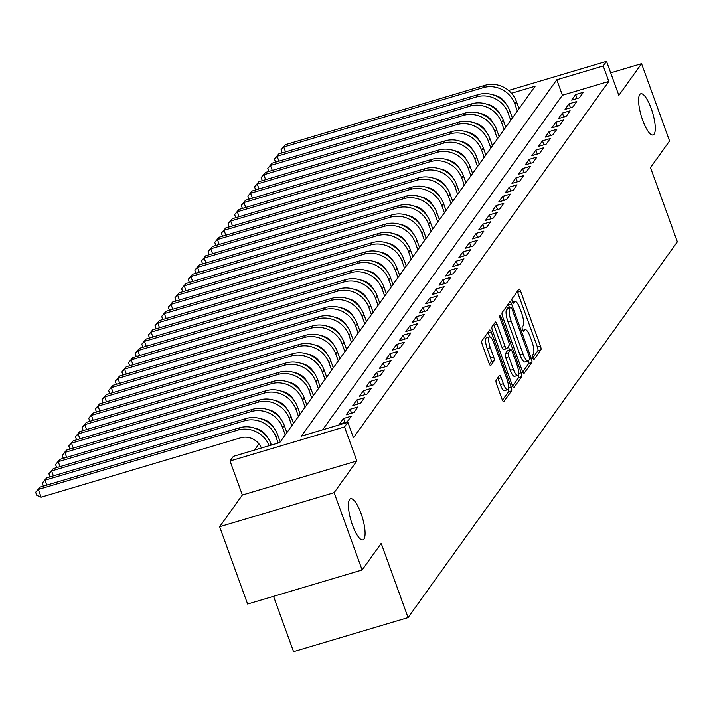 <?xml version="1.0" encoding="UTF-8"?>
<svg xmlns="http://www.w3.org/2000/svg" width="713" height="713" viewBox="0 0 713 713"><rect width="100%" height="100%" fill="white"/><g stroke="black" fill="none" stroke-linecap="round" stroke-linejoin="round"><path stroke-width="1.07" d="M532.754 358.078A2.308 0.633 73.4 0 0 533.868 359.655A2.308 0.633 73.4 0 0 533.975 359.575L540.891 349.914A3.298 0.9 73.4 0 0 540.445 345.974L520.659 291.323A3.298 0.9 73.4 0 0 519.073 289.077A3.298 0.9 73.4 0 0 518.912 289.202L511.996 298.854A2.308 0.633 73.4 0 0 512.308 301.608A2.308 0.633 73.4 0 0 513.422 303.185A2.308 0.633 73.4 0 0 513.529 303.105L514.43 301.849A10.543 2.888 73.4 0 1 514.938 301.456A10.543 2.888 73.4 0 1 520.027 308.658L521.675 313.212A10.543 2.888 73.4 0 1 523.11 325.832L522.219 327.089A2.308 0.633 73.4 0 0 522.531 329.843A2.308 0.633 73.4 0 0 523.645 331.42A2.308 0.633 73.4 0 0 523.752 331.34L524.652 330.083A10.543 2.888 73.4 0 1 525.16 329.691A10.543 2.888 73.4 0 1 530.249 336.892L531.898 341.447A10.543 2.888 73.4 0 1 533.333 354.067L532.433 355.324A2.308 0.633 73.4 0 0 532.754 358.078M360.992 513.36A21.488 5.882 73.4 0 0 350.627 498.69A21.488 5.882 73.4 0 0 352.507 525.205A21.488 5.882 73.4 0 0 362.881 539.875A21.488 5.882 73.4 0 0 360.992 513.36M651.174 108.429A21.488 5.882 73.4 0 0 640.8 93.76A21.488 5.882 73.4 0 0 642.68 120.274A21.488 5.882 73.4 0 0 653.055 134.944A21.488 5.882 73.4 0 0 651.174 108.429M497.772 377.872A3.298 0.9 73.4 0 1 498.075 378.621L500.25 384.619L503.342 383.701L501.168 377.703A3.298 0.9 73.4 0 0 499.581 375.448A3.298 0.9 73.4 0 0 499.421 375.573L496.132 380.163A3.298 0.9 73.4 0 0 496.578 384.102L502.13 399.44A3.298 0.9 73.4 0 0 503.726 401.686A3.298 0.9 73.4 0 0 503.877 401.562L511.56 390.849A3.298 0.9 73.4 0 0 511.114 386.901L491.328 332.249A3.298 0.9 73.4 0 0 489.742 330.003A3.298 0.9 73.4 0 0 489.581 330.128L481.899 340.85A3.298 0.9 73.4 0 0 482.345 344.789L489.056 363.309A3.298 0.9 73.4 0 0 490.642 365.564A3.298 0.9 73.4 0 0 490.802 365.439L494.091 360.849A3.298 0.9 73.4 0 0 493.646 356.901L490.321 347.721A8.814 2.415 73.4 0 1 489.546 336.839L488.236 333.176A3.298 0.9 73.4 0 0 487.933 332.427M503.342 383.701A8.814 2.415 73.4 0 0 507.594 389.717A8.814 2.415 73.4 0 0 506.827 378.835L493.797 342.864A8.814 2.415 73.4 0 0 489.546 336.839L486.453 337.766A8.814 2.415 73.4 0 0 487.22 348.639L490.321 347.721M362.124 569.981L247.616 604.045L219.631 526.72L334.13 492.656L362.124 569.981L381.197 543.368L408.068 617.601L677.35 241.823L650.479 167.591L669.552 140.987L641.557 63.662L618.839 95.355L606.522 61.336L603.207 65.961L608.804 81.425L353.452 437.764L347.846 422.301L344.531 426.927L230.032 460.99L233.347 456.365L279.763 442.559L535.124 86.22L511.462 93.26M334.13 492.656L356.848 460.955L344.531 426.927M522.379 371.188A3.298 0.9 73.4 0 0 523.966 373.434A3.298 0.9 73.4 0 0 524.126 373.309L531.809 362.587A3.298 0.9 73.4 0 0 531.363 358.648L511.577 303.996A3.298 0.9 73.4 0 0 509.991 301.751A3.298 0.9 73.4 0 0 509.831 301.875L502.148 312.588A3.298 0.9 73.4 0 0 502.594 316.536L522.379 371.188M521.684 376.722L514.002 387.435A3.298 0.9 73.4 0 1 513.841 387.56A3.298 0.9 73.4 0 1 512.255 385.314L492.469 330.663A3.298 0.9 73.4 0 1 492.023 326.714L495.312 322.133A3.298 0.9 73.4 0 1 495.473 322.009A3.298 0.9 73.4 0 1 497.059 324.255L505.08 346.42A3.298 0.9 73.4 0 0 506.676 348.675A3.298 0.9 73.4 0 0 506.836 348.55L509.02 345.502A3.298 0.9 73.4 0 0 508.565 341.563L500.214 318.488A2.308 0.633 73.4 0 1 500.009 315.636A2.308 0.633 73.4 0 1 501.123 317.214L521.239 372.774A3.298 0.9 73.4 0 1 521.684 376.722L518.592 377.64L512.558 386.063M641.557 63.662L610.685 72.842M579.402 97.824L583.386 92.271L575.649 94.571L571.666 100.123L579.402 97.824M572.771 107.075L576.755 101.522L569.01 103.822L565.035 109.383L572.771 107.075M566.14 116.335L570.115 110.782L562.379 113.082L558.404 118.634L566.14 116.335M559.509 125.586L563.484 120.034L555.748 122.333L551.773 127.885L559.509 125.586M552.869 134.846L556.853 129.294L549.117 131.593L545.133 137.146L552.869 134.846M546.238 144.097L550.222 138.545L542.486 140.844L538.502 146.397L546.238 144.097M539.607 153.357L543.591 147.805L535.855 150.104L531.871 155.657L539.607 153.357M532.976 162.609L536.951 157.056L529.215 159.356L525.24 164.908L532.976 162.609M526.346 171.869L530.32 166.316L522.584 168.616L518.609 174.168L526.346 171.869M519.706 181.12L523.69 175.567L515.954 177.867L511.97 183.419L519.706 181.12M513.075 190.38L517.059 184.827L509.323 187.127L505.339 192.679L513.075 190.38M506.444 199.631L510.428 194.079L502.692 196.378L498.708 201.931L506.444 199.631M499.813 208.891L503.788 203.339L496.052 205.638L492.077 211.191L499.813 208.891M493.182 218.142L497.157 212.59L489.421 214.889L485.446 220.442L493.182 218.142M486.551 227.402L490.526 221.85L482.79 224.149L478.806 229.702L486.551 227.402M479.911 236.654L483.895 231.101L476.159 233.401L472.175 238.953L479.911 236.654M473.28 245.914L477.264 240.361L469.528 242.661L465.544 248.213L473.28 245.914M466.65 255.165L470.625 249.612L462.889 251.912L458.914 257.464L466.65 255.165M460.019 264.425L463.994 258.864L456.258 261.172L452.283 266.724L460.019 264.425M453.388 273.676L457.363 268.124L449.627 270.423L445.643 275.976L453.388 273.676M446.748 282.936L450.732 277.375L442.996 279.683L439.012 285.236L446.748 282.936M440.117 292.187L444.101 286.635L436.365 288.934L432.381 294.487L440.117 292.187M433.486 301.447L437.461 295.886L429.725 298.194L425.75 303.747L433.486 301.447M426.855 310.699L430.83 305.146L423.094 307.446L419.119 312.998L426.855 310.699M420.224 319.959L424.199 314.397L416.463 316.706L412.479 322.258L420.224 319.959M413.585 329.21L417.568 323.657L409.832 325.957L405.849 331.509L413.585 329.21M406.954 338.461L410.938 332.909L403.201 335.217L399.218 340.769L406.954 338.461M400.323 347.721L404.307 342.169L396.562 344.468L392.587 350.021L400.323 347.721M393.692 356.972L397.667 351.42L389.931 353.728L385.956 359.281L393.692 356.972M387.061 366.232L391.036 360.68L383.3 362.979L379.325 368.532L387.061 366.232M380.421 375.484L384.405 369.931L376.669 372.239L372.685 377.792L380.421 375.484M373.79 384.744L377.774 379.191L370.038 381.491L366.054 387.043L373.79 384.744M367.159 393.995L371.143 388.442L363.398 390.751L359.423 396.303L367.159 393.995M360.528 403.255L364.503 397.702L356.767 400.002L352.792 405.554L360.528 403.255M353.898 412.506L357.873 406.954L350.136 409.262L346.161 414.814L353.898 412.506M347.258 421.766L351.242 416.214L343.506 418.513L339.522 424.066L347.258 421.766M608.804 81.425L562.388 95.239L322.632 429.805M258.971 443.887L254.541 450.063M519.519 107.993L518.841 108.189M273.534 596.335L293.56 651.664L408.068 617.601M356.848 460.955L242.349 495.018L219.631 526.72M242.349 495.018L230.032 460.99M490.847 105.961L490.606 105.292M603.207 65.961L556.782 79.776L301.43 436.115L347.846 422.301M508.592 90.471L606.522 61.336M499.1 96.932L498.307 97.173M562.388 95.239L556.782 79.776M575.649 94.571L577.075 98.519M569.01 103.822L570.445 107.77M562.379 113.082L563.814 117.03M555.748 122.333L557.174 126.281M549.117 131.593L550.543 135.532M542.486 140.844L543.912 144.792M535.855 150.104L537.281 154.044M529.215 159.356L530.65 163.304M522.584 168.616L524.01 172.555M515.954 177.867L517.38 181.815M509.323 187.127L510.749 191.066M502.692 196.378L504.118 200.326M496.052 205.638L497.487 209.577M489.421 214.889L490.847 218.838M482.79 224.149L484.216 228.089M476.159 233.401L477.585 237.349M469.528 242.661L470.954 246.6M462.889 251.912L464.323 255.86M456.258 261.172L457.684 265.111M449.627 270.423L451.053 274.371M442.996 279.683L444.422 283.622M436.365 288.934L437.791 292.883M429.725 298.194L431.16 302.134M423.094 307.446L424.52 311.394M416.463 316.706L417.889 320.645M409.832 325.957L411.258 329.905M403.201 335.217L404.627 339.156M396.562 344.468L397.997 348.416M389.931 353.728L391.357 357.668M383.3 362.979L384.726 366.928M376.669 372.239L378.095 376.179M370.038 381.491L371.464 385.439M363.398 390.751L364.833 394.69M356.767 400.002L358.193 403.95M350.136 409.262L351.562 413.201M343.506 418.513L344.932 422.461M532.7 357.944L537.798 350.841A3.298 0.9 73.4 0 0 537.352 346.892L517.567 292.25A3.298 0.9 73.4 0 0 517.264 291.501M509.394 307.446L508.485 304.923A3.298 0.9 73.4 0 0 508.182 304.175M522.682 371.936L528.716 363.514A3.298 0.9 73.4 0 0 528.609 360.662A10.543 2.888 73.4 0 1 528.101 361.045A10.543 2.888 73.4 0 1 523.012 353.853L511.141 321.064A10.543 2.888 73.4 0 1 509.706 308.435L510.651 307.125A2.308 0.633 73.4 0 1 510.766 307.036A2.308 0.633 73.4 0 1 511.881 308.613L529.242 356.58A2.308 0.633 73.4 0 1 529.554 359.343L528.609 360.653M507.808 307.963A2.308 0.633 73.4 0 0 507.665 307.954A2.308 0.633 73.4 0 0 507.558 308.043L510.651 307.125M528.101 361.045L525.009 361.972A10.543 2.888 73.4 0 1 519.92 354.771L508.048 321.982A10.543 2.888 73.4 0 1 506.613 309.362L507.558 308.043M506.471 348.657L503.743 349.468A3.298 0.9 73.4 0 1 503.583 349.593A3.298 0.9 73.4 0 1 501.988 347.338L493.966 325.181A3.298 0.9 73.4 0 0 493.663 324.433M508.298 346.5L509.554 349.976M513.413 369.423A8.814 2.415 73.4 0 0 517.665 375.439A8.814 2.415 73.4 0 0 516.889 364.557L512.308 351.883A3.298 0.9 73.4 0 0 510.713 349.637A3.298 0.9 73.4 0 0 510.553 349.753L508.369 352.801A3.298 0.9 73.4 0 0 508.824 356.741L513.413 369.423L510.312 370.341A8.814 2.415 73.4 0 0 514.572 376.357L517.665 375.439M507.816 350.573A3.298 0.9 73.4 0 0 507.62 350.555A3.298 0.9 73.4 0 0 507.46 350.68L510.553 349.753M510.312 370.341L505.731 357.668A3.298 0.9 73.4 0 1 505.276 353.719L507.46 350.68M518.592 377.64A3.298 0.9 73.4 0 0 518.387 374.441M500.25 384.619A8.814 2.415 73.4 0 0 504.501 390.635L507.594 389.717M489.359 364.058L490.999 361.767A3.298 0.9 73.4 0 0 490.544 357.828L487.22 348.639M502.433 400.189L508.467 391.767A3.298 0.9 73.4 0 0 508.307 388.737M282.196 152.912L281.056 149.81L285.405 144.677L283.747 146.985L483.2 87.654A25.178 23.689 35.6 0 1 514.804 103.946L517.362 111.005M285.405 144.677L484.858 85.337A25.178 23.689 35.6 0 1 516.462 101.629L519.019 108.688M506.087 104.036A16.782 15.793 -144.4 0 0 493.396 94.936M281.056 149.81L283.747 146.985L285.53 151.922M275.566 162.163L274.425 159.07L278.765 153.928L277.107 156.245L476.569 96.906A25.178 23.689 35.6 0 1 508.173 113.198L510.731 120.256M278.765 153.928L478.227 94.597A25.178 23.689 35.6 0 1 509.831 110.889L512.389 117.948M499.456 113.287A16.782 15.793 -144.4 0 0 486.765 104.196M274.425 159.07L277.107 156.245L278.899 161.174M268.926 171.423L267.794 168.321L272.134 163.188L270.477 165.496L469.938 106.166A25.178 23.689 35.6 0 1 501.542 122.458L504.1 129.516M272.134 163.188L471.596 103.848A25.178 23.689 35.6 0 1 503.2 120.141L505.758 127.199M492.817 122.547A16.782 15.793 -144.4 0 0 480.125 113.447M267.794 168.321L270.477 165.496L272.259 170.434M262.295 180.674L261.163 177.582L265.503 172.439L263.846 174.756L463.298 115.417A25.178 23.689 35.6 0 1 494.911 131.709L497.46 138.768M265.503 172.439L464.956 113.109A25.178 23.689 35.6 0 1 496.569 129.401L499.118 136.45M486.186 131.798A16.782 15.793 -144.4 0 0 473.494 122.707M261.163 177.582L263.846 174.756L265.628 179.685M255.664 189.934L254.523 186.833L258.872 181.699L257.215 184.007L456.668 124.677A25.178 23.689 35.6 0 1 488.28 140.969L490.829 148.028M258.872 181.699L458.325 122.36A25.178 23.689 35.6 0 1 489.938 138.652L492.487 145.71M479.555 141.058A16.782 15.793 -144.4 0 0 466.863 131.958M254.523 186.833L257.215 184.007L258.997 188.945M249.033 199.185L247.892 196.084L252.242 190.95L250.584 193.268L450.037 133.928A25.178 23.689 35.6 0 1 481.64 150.22L484.198 157.279M252.242 190.95L451.694 131.62A25.178 23.689 35.6 0 1 483.298 147.912L485.856 154.962M472.924 150.309A16.782 15.793 -144.4 0 0 460.233 141.219M247.892 196.084L250.584 193.268L252.366 198.196M242.402 208.446L241.261 205.344L245.602 200.21L243.944 202.519L443.406 143.188A25.178 23.689 35.6 0 1 475.01 159.48L477.567 166.539M245.602 200.21L445.064 140.871A25.178 23.689 35.6 0 1 476.667 157.163L479.225 164.222M466.293 159.569A16.782 15.793 -144.4 0 0 453.602 150.47M241.261 205.344L243.944 202.519L245.735 207.456M235.762 217.697L234.63 214.595L238.971 209.462L237.313 211.779L436.775 152.439A25.178 23.689 35.6 0 1 468.379 168.731L470.936 175.79M238.971 209.462L438.433 150.122A25.178 23.689 35.6 0 1 470.036 166.423L472.594 173.473M459.653 168.821A16.782 15.793 -144.4 0 0 446.962 159.73M234.63 214.595L237.313 211.779L239.096 216.707M229.131 226.957L228 223.855L232.34 218.722L230.682 221.03L430.135 161.699A25.178 23.689 35.6 0 1 461.748 177.992L464.297 185.05M232.34 218.722L431.793 159.382A25.178 23.689 35.6 0 1 463.405 175.674L465.963 182.733M453.022 178.081A16.782 15.793 -144.4 0 0 440.331 168.981M228 223.855L230.682 221.03L232.465 225.968M222.501 236.208L221.36 233.106L225.709 227.973L224.051 230.29L423.504 170.951A25.178 23.689 35.6 0 1 455.117 187.243L457.666 194.301M225.709 227.973L425.162 168.633A25.178 23.689 35.6 0 1 456.775 184.934L459.324 191.984M446.391 187.332A16.782 15.793 -144.4 0 0 433.7 178.241M221.36 233.106L224.051 230.29L225.834 235.219M215.87 245.468L214.729 242.367L219.078 237.233L217.42 239.541L416.873 180.211A25.178 23.689 35.6 0 1 448.477 196.503L451.035 203.561M219.078 237.233L418.531 177.893A25.178 23.689 35.6 0 1 450.135 194.186L452.693 201.244M439.761 196.592A16.782 15.793 -144.4 0 0 427.069 187.492M214.729 242.367L217.42 239.541L219.203 244.47M209.239 254.719L208.098 251.618L212.438 246.484L210.781 248.801L410.242 189.462A25.178 23.689 35.6 0 1 441.846 205.754L444.404 212.813M212.438 246.484L411.9 187.145A25.178 23.689 35.6 0 1 443.504 203.437L446.062 210.495M433.13 205.843A16.782 15.793 -144.4 0 0 420.438 196.752M208.098 251.618L210.781 248.801L212.572 253.73M202.599 263.979L201.467 260.878L205.807 255.744L204.15 258.053L403.611 198.722A25.178 23.689 35.6 0 1 435.215 215.014L437.773 222.073M205.807 255.744L405.269 196.405A25.178 23.689 35.6 0 1 436.873 212.697L439.431 219.756M426.49 215.103A16.782 15.793 -144.4 0 0 413.798 206.004M201.467 260.878L204.15 258.053L205.941 262.981M195.968 273.231L194.836 270.129L199.177 264.995L197.519 267.313L396.972 207.973A25.178 23.689 35.6 0 1 428.584 224.265L431.133 231.324M199.177 264.995L398.629 205.656A25.178 23.689 35.6 0 1 430.242 221.948L432.8 229.007M419.859 224.354A16.782 15.793 -144.4 0 0 407.168 215.264M194.836 270.129L197.519 267.313L199.301 272.241M189.337 282.491L188.196 279.389L192.546 274.255L190.888 276.564L390.341 217.233A25.178 23.689 35.6 0 1 421.953 233.525L424.502 240.575M192.546 274.255L391.998 214.916A25.178 23.689 35.6 0 1 423.611 231.208L426.16 238.267M413.228 233.614A16.782 15.793 -144.4 0 0 400.537 224.515M188.196 279.389L190.888 276.564L192.67 281.492M182.706 291.742L181.565 288.64L185.915 283.507L184.257 285.824L383.71 226.484A25.178 23.689 35.6 0 1 415.314 242.776L417.871 249.835M185.915 283.507L385.368 224.167A25.178 23.689 35.6 0 1 416.971 240.459L419.529 247.518M406.597 242.866A16.782 15.793 -144.4 0 0 393.906 233.775M181.565 288.64L184.257 285.824L186.04 290.752M176.075 301.002L174.935 297.9L179.284 292.767L177.617 295.075L377.079 235.745A25.178 23.689 35.6 0 1 408.683 252.037L411.241 259.086M179.284 292.767L378.737 233.427A25.178 23.689 35.6 0 1 410.34 249.719L412.898 256.778M399.966 252.126A16.782 15.793 -144.4 0 0 387.275 243.026M174.935 297.9L177.617 295.075L179.409 300.004M169.436 310.253L168.304 307.151L172.644 302.018L170.986 304.335L370.448 244.996A25.178 23.689 35.6 0 1 402.052 261.288L404.61 268.346M172.644 302.018L372.106 242.678A25.178 23.689 35.6 0 1 403.71 258.971L406.267 266.029M393.326 261.377A16.782 15.793 -144.4 0 0 380.635 252.286M168.304 307.151L170.986 304.335L172.778 309.264M162.805 319.513L161.673 316.412L166.013 311.278L164.355 313.586L363.808 254.247A25.178 23.689 35.6 0 1 395.421 270.548L397.979 277.598M166.013 311.278L365.466 251.939A25.178 23.689 35.6 0 1 397.079 268.231L399.636 275.289M386.696 270.637A16.782 15.793 -144.4 0 0 374.004 261.537M161.673 316.412L164.355 313.586L166.138 318.515M156.174 328.764L155.042 325.663L159.382 320.529L157.725 322.846L357.177 263.507A25.178 23.689 35.6 0 1 388.79 279.799L391.339 286.858M159.382 320.529L358.835 261.19A25.178 23.689 35.6 0 1 390.448 277.482L392.997 284.54M380.065 279.888A16.782 15.793 -144.4 0 0 367.373 270.797M155.042 325.663L157.725 322.846L159.507 327.775M149.543 338.024L148.402 334.923L152.751 329.789L151.094 332.098L350.546 272.758A25.178 23.689 35.6 0 1 382.15 289.059L384.708 296.109M152.751 329.789L352.204 270.45A25.178 23.689 35.6 0 1 383.817 286.742L386.366 293.801M373.434 289.148A16.782 15.793 -144.4 0 0 360.742 280.049M148.402 334.923L151.094 332.098L152.876 337.026M142.912 347.276L141.771 344.174L146.12 339.04L144.454 341.358L343.916 282.018A25.178 23.689 35.6 0 1 375.519 298.31L378.077 305.369M146.12 339.04L345.573 279.701A25.178 23.689 35.6 0 1 377.177 295.993L379.735 303.052M366.803 298.399A16.782 15.793 -144.4 0 0 354.111 289.309M141.771 344.174L144.454 341.358L146.245 346.286M136.272 356.536L135.14 353.434L139.481 348.292L137.823 350.609L337.285 291.269A25.178 23.689 35.6 0 1 368.888 307.57L371.446 314.62M139.481 348.292L338.942 288.961A25.178 23.689 35.6 0 1 370.546 305.253L373.104 312.312M360.163 307.659A16.782 15.793 -144.4 0 0 347.472 298.56M135.14 353.434L137.823 350.609L139.614 355.537M129.641 365.787L128.509 362.685L132.85 357.552L131.192 359.869L330.645 300.529A25.178 23.689 35.6 0 1 362.257 316.822L364.815 323.88M132.85 357.552L332.303 298.212A25.178 23.689 35.6 0 1 363.915 314.504L366.473 321.563M353.532 316.911A16.782 15.793 -144.4 0 0 340.841 307.82M128.509 362.685L131.192 359.869L132.974 364.798M123.01 375.047L121.878 371.945L126.219 366.803L124.561 369.12L324.014 309.781A25.178 23.689 35.6 0 1 355.627 326.073L358.176 333.131M126.219 366.803L325.672 307.472A25.178 23.689 35.6 0 1 357.284 323.764L359.833 330.823M346.901 326.171A16.782 15.793 -144.4 0 0 334.21 317.071M121.878 371.945L124.561 369.12L126.344 374.049M116.379 384.298L115.239 381.197L119.588 376.063L117.93 378.38L317.383 319.041A25.178 23.689 35.6 0 1 348.987 335.333L351.545 342.392M119.588 376.063L319.041 316.724A25.178 23.689 35.6 0 1 350.653 333.016L353.202 340.074M340.27 335.422A16.782 15.793 -144.4 0 0 327.579 326.331M115.239 381.197L117.93 378.38L119.713 383.309M109.749 393.558L108.608 390.457L112.957 385.314L111.299 387.631L310.752 328.292A25.178 23.689 35.6 0 1 342.356 344.584L344.914 351.643M112.957 385.314L312.41 325.984A25.178 23.689 35.6 0 1 344.014 342.276L346.571 349.334M333.639 344.682A16.782 15.793 -144.4 0 0 320.948 335.582M108.608 390.457L111.299 387.631L113.082 392.56M103.118 402.809L101.977 399.708L106.317 394.574L104.659 396.891L304.121 337.552A25.178 23.689 35.6 0 1 335.725 353.844L338.283 360.903M106.317 394.574L305.779 335.235A25.178 23.689 35.6 0 1 337.383 351.527L339.941 358.586M327 353.933A16.782 15.793 -144.4 0 0 314.308 344.842M101.977 399.708L104.659 396.891L106.451 401.82M96.478 412.069L95.346 408.968L99.686 403.825L98.029 406.143L297.481 346.803A25.178 23.689 35.6 0 1 329.094 363.095L331.652 370.154M99.686 403.825L299.139 344.495A25.178 23.689 35.6 0 1 330.752 360.787L333.31 367.846M320.369 363.184A16.782 15.793 -144.4 0 0 307.677 354.094M95.346 408.968L98.029 406.143L99.811 411.071M89.847 421.321L88.715 418.219L93.055 413.085L91.398 415.403L290.851 356.063A25.178 23.689 35.6 0 1 322.463 372.355L325.012 379.414M93.055 413.085L292.508 353.746A25.178 23.689 35.6 0 1 324.121 370.038L326.67 377.097M313.738 372.444A16.782 15.793 -144.4 0 0 301.046 363.345M88.715 418.219L91.398 415.403L93.18 420.331M83.216 430.581L82.075 427.479L86.425 422.337L84.767 424.654L284.22 365.314A25.178 23.689 35.6 0 1 315.832 381.607L318.381 388.665M86.425 422.337L285.877 363.006A25.178 23.689 35.6 0 1 317.49 379.298L320.039 386.357M307.107 381.696A16.782 15.793 -144.4 0 0 294.416 372.605M82.075 427.479L84.767 424.654L86.549 429.582M76.585 439.832L75.444 436.73L79.794 431.597L78.136 433.914L277.589 374.575A25.178 23.689 35.6 0 1 309.192 390.867L311.75 397.925M79.794 431.597L279.246 372.257A25.178 23.689 35.6 0 1 310.85 388.549L313.408 395.608M300.476 390.956A16.782 15.793 -144.4 0 0 287.785 381.856M75.444 436.73L78.136 433.914L79.918 438.843M69.954 449.092L68.813 445.99L73.154 440.848L71.496 443.165L270.958 383.826A25.178 23.689 35.6 0 1 302.562 400.118L305.119 407.176M73.154 440.848L272.616 381.517A25.178 23.689 35.6 0 1 304.219 397.809L306.777 404.868M293.845 400.207A16.782 15.793 -144.4 0 0 281.145 391.116M68.813 445.99L71.496 443.165L73.287 448.094M63.314 458.343L62.183 455.242L66.523 450.108L64.865 452.416L264.318 393.086A25.178 23.689 35.6 0 1 295.931 409.378L298.489 416.437M66.523 450.108L265.985 390.769A25.178 23.689 35.6 0 1 297.588 407.061L300.146 414.119M287.205 409.467A16.782 15.793 -144.4 0 0 274.514 400.367M62.183 455.242L64.865 452.416L66.648 457.354M56.684 467.603L55.552 464.502L59.892 459.359L58.234 461.676L257.687 402.337A25.178 23.689 35.6 0 1 289.3 418.629L291.849 425.688M59.892 459.359L259.345 400.029A25.178 23.689 35.6 0 1 290.957 416.321L293.506 423.379M280.574 418.718A16.782 15.793 -144.4 0 0 267.883 409.627M55.552 464.502L58.234 461.676L60.017 466.605M50.053 476.854L48.912 473.753L53.261 468.619L51.603 470.928L251.056 411.597A25.178 23.689 35.6 0 1 282.669 427.889L285.218 434.948M53.261 468.619L252.714 409.28A25.178 23.689 35.6 0 1 284.327 425.572L286.876 432.631M273.944 427.978A16.782 15.793 -144.4 0 0 261.252 418.879M48.912 473.753L51.603 470.928L53.386 475.865M43.422 486.106L42.281 483.013L46.63 477.87L44.972 480.188L244.425 420.848A25.178 23.689 35.6 0 1 276.029 437.14L278.168 443.031M46.63 477.87L246.083 418.54A25.178 23.689 35.6 0 1 277.687 434.832L280.245 441.891M267.313 437.229A16.782 15.793 -144.4 0 0 254.621 428.139M42.281 483.013L44.972 480.188L46.755 485.116M261.404 448.022A16.782 15.793 -144.4 0 0 240.593 437.835L41.131 497.175L36.773 495.357L35.65 492.264L39.99 487.131L239.452 427.791A25.178 23.689 35.6 0 1 271.056 444.083L271.403 445.046M39.99 487.131L38.333 489.439L237.794 430.108A25.178 23.689 35.6 0 1 269.14 445.714M35.65 492.264L38.333 489.439L41.131 497.175M522.861 330.618L524.652 330.083M512.638 302.383L514.43 301.849M517.567 292.25L520.659 291.323M537.352 346.892L540.445 345.974M537.798 350.841L540.891 349.914M508.485 304.923L511.577 303.996M529.634 359.165L531.363 358.648M528.716 363.514L531.809 362.587M506.613 309.362L509.706 308.435M508.048 321.982L511.141 321.064M519.92 354.771L523.012 353.853M493.966 325.181L497.059 324.255M501.988 347.338L505.08 346.42M499.938 317.57L501.123 317.214M518.529 373.576L521.239 372.774M505.276 353.719L508.369 352.801M505.731 357.668L508.824 356.741M498.075 378.621L501.168 377.703M490.544 357.828L493.646 356.901M490.999 361.767L494.091 360.849M488.236 333.176L491.328 332.249M508.476 387.685L511.114 386.901M508.467 391.767L511.56 390.849M516.462 101.629L514.804 103.946M484.858 85.337L483.2 87.654M509.831 110.889L508.173 113.198M478.227 94.597L476.569 96.906M503.2 120.141L501.542 122.458M471.596 103.848L469.938 106.166M496.569 129.401L494.911 131.709M464.956 113.109L463.298 115.417M489.938 138.652L488.28 140.969M458.325 122.36L456.668 124.677M483.298 147.912L481.64 150.22M451.694 131.62L450.037 133.928M476.667 157.163L475.01 159.48M445.064 140.871L443.406 143.188M470.036 166.423L468.379 168.731M438.433 150.122L436.775 152.439M463.405 175.674L461.748 177.992M431.793 159.382L430.135 161.699M456.775 184.934L455.117 187.243M425.162 168.633L423.504 170.951M450.135 194.186L448.477 196.503M418.531 177.893L416.873 180.211M443.504 203.437L441.846 205.754M411.9 187.145L410.242 189.462M436.873 212.697L435.215 215.014M405.269 196.405L403.611 198.722M430.242 221.948L428.584 224.265M398.629 205.656L396.972 207.973M423.611 231.208L421.953 233.525M391.998 214.916L390.341 217.233M416.971 240.459L415.314 242.776M385.368 224.167L383.71 226.484M410.34 249.719L408.683 252.037M378.737 233.427L377.079 235.745M403.71 258.971L402.052 261.288M372.106 242.678L370.448 244.996M397.079 268.231L395.421 270.548M365.466 251.939L363.808 254.247M390.448 277.482L388.79 279.799M358.835 261.19L357.177 263.507M383.817 286.742L382.15 289.059M352.204 270.45L350.546 272.758M377.177 295.993L375.519 298.31M345.573 279.701L343.916 282.018M370.546 305.253L368.888 307.57M338.942 288.961L337.285 291.269M363.915 314.504L362.257 316.822M332.303 298.212L330.645 300.529M357.284 323.764L355.627 326.073M325.672 307.472L324.014 309.781M350.653 333.016L348.987 335.333M319.041 316.724L317.383 319.041M344.014 342.276L342.356 344.584M312.41 325.984L310.752 328.292M337.383 351.527L335.725 353.844M305.779 335.235L304.121 337.552M330.752 360.787L329.094 363.095M299.139 344.495L297.481 346.803M324.121 370.038L322.463 372.355M292.508 353.746L290.851 356.063M317.49 379.298L315.832 381.607M285.877 363.006L284.22 365.314M310.85 388.549L309.192 390.867M279.246 372.257L277.589 374.575M304.219 397.809L302.562 400.118M272.616 381.517L270.958 383.826M297.588 407.061L295.931 409.378M265.985 390.769L264.318 393.086M290.957 416.321L289.3 418.629M259.345 400.029L257.687 402.337M284.327 425.572L282.669 427.889M252.714 409.28L251.056 411.597M277.687 434.832L276.029 437.14M246.083 418.54L244.425 420.848M271.056 444.083L270.093 445.438M239.452 427.791L237.794 430.108M522.763 330.404L525.16 329.691M512.54 302.178L514.938 301.456M507.665 307.954L510.766 307.036M503.583 349.593L506.676 348.675M507.62 350.555L510.713 349.637"/></g></svg>
